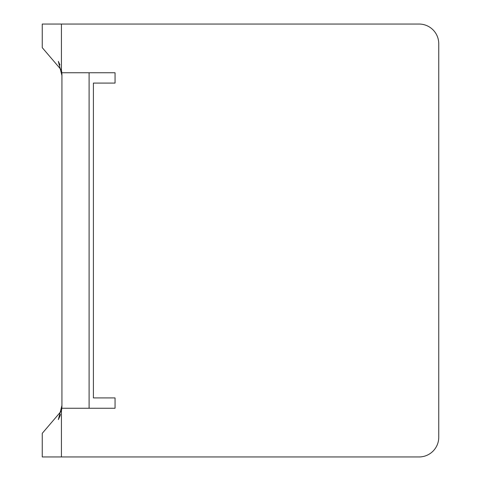 <?xml version="1.0" encoding="UTF-8"?>
<svg xmlns="http://www.w3.org/2000/svg" width="481" height="481" viewBox="0 0 481 481"><rect width="100%" height="100%" fill="white"/><g stroke="black" fill="none" stroke-linecap="round" stroke-linejoin="round"><path stroke-width="0.72" d="M58.357 61.412L59.975 64.935L58.357 61.412L61.929 75.493A29.515 29.515 0 0 0 61.43 70.1L42.25 47.661L42.25 24.05L419.071 24.05A19.679 19.679 0 0 1 438.75 43.729L438.75 437.271A19.679 19.679 0 0 1 419.071 456.95L42.25 456.95L42.25 433.339L61.43 410.9L61.43 456.95M60.522 414.514L58.357 419.588L61.929 405.507A29.515 29.515 0 0 1 61.43 410.9M59.975 416.065L58.357 419.588M61.929 405.507L61.929 75.493M61.43 24.05L61.43 70.1M61.802 408.249L115.055 408.249L115.055 397.919L93.41 397.919L93.41 83.081L115.055 83.081L115.055 72.751L61.802 72.751M89.099 408.249L89.099 72.751"/></g></svg>
